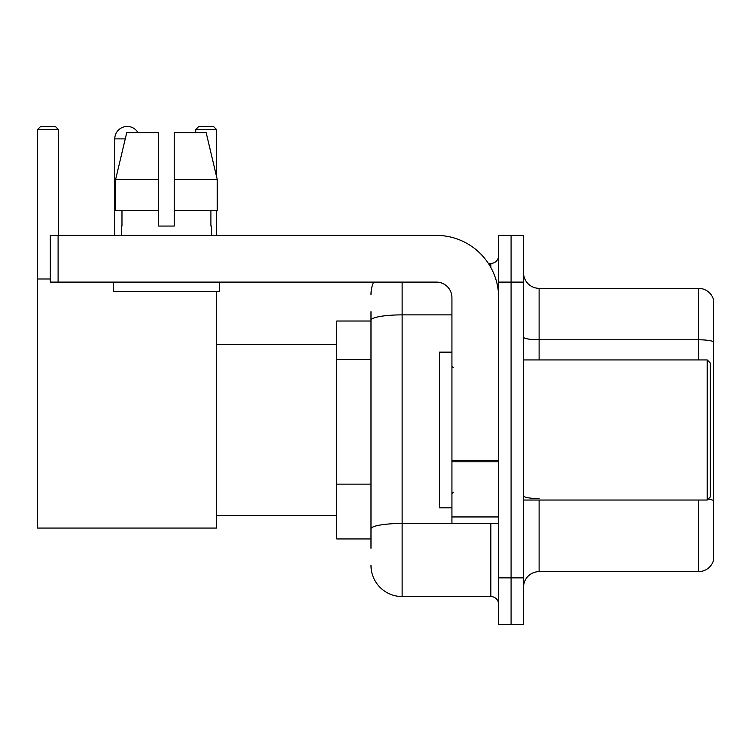 <?xml version="1.0" encoding="UTF-8"?>
<svg xmlns="http://www.w3.org/2000/svg" width="751" height="751" viewBox="0 0 751 751"><rect width="100%" height="100%" fill="white"/><g stroke="black" fill="none" stroke-linecap="round" stroke-linejoin="round"><path stroke-width="1.13" d="M370.985 350.266L370.985 311.674L370.985 321.015L336.739 321.015L336.739 538.946L370.985 538.946M370.985 548.286L370.985 311.674M498.636 577.866L498.636 624.569L511.084 624.569L511.084 577.866L511.084 624.569L523.541 624.569L523.541 577.866L511.084 577.866L511.084 282.104L511.084 577.866L498.636 577.866L498.636 282.104L511.084 282.104L511.084 235.401L511.084 282.104L523.541 282.104L523.541 577.866M523.541 282.104L523.541 235.401L498.636 235.401L498.636 282.104M402.123 282.104L402.123 596.547L490.844 596.547L490.844 523.381M488.366 263.423L490.844 263.423A7.782 7.782 0 0 0 498.636 255.64M370.985 534.28L370.985 493.482M498.636 604.33A7.782 7.782 0 0 0 490.844 596.547M370.985 294.552A31.129 31.129 0 0 1 373.585 282.104M402.123 596.547A31.129 31.129 0 0 1 370.985 565.409M523.541 587.207A15.564 15.564 0 0 1 539.105 571.642L698.505 571.642L698.505 500.035M713.45 299.536A15.564 15.564 0 0 0 698.505 288.328A15.564 15.564 0 0 1 713.45 299.536L713.45 560.434A15.564 15.564 0 0 1 698.505 571.642M708.118 499.133A15.564 2.704 180 0 1 713.45 500.504L713.45 341.724A15.564 2.704 180 0 0 698.505 339.781L698.505 288.328L539.105 288.328A15.564 15.564 0 0 1 523.541 272.763A15.564 15.564 0 0 0 539.105 288.328L539.105 359.936M174.223 226.06L158.658 226.06L174.223 226.06L158.658 226.06L174.223 226.06L174.223 132.664L206.159 132.664L217.217 179.358L217.217 210.496L174.223 210.496M216.57 129.547L195.711 129.547L198.818 126.431L213.453 126.431L216.57 129.547L216.57 176.598L217.217 179.358L174.223 179.358M114.762 235.401L114.762 138.888A12.457 12.457 0 0 1 137.996 132.664M216.57 291.444L216.57 528.056L37.55 528.056L37.55 129.547L40.667 126.431L55.292 126.431L58.409 129.547L37.55 129.547M58.409 235.401L58.409 129.547M37.55 278.987L50.317 278.987M216.57 210.496L216.57 235.401M195.711 129.547L195.711 132.664M498.636 523.381L451.933 523.381L451.933 460.438L498.636 460.438M498.636 297.668A62.267 62.267 0 0 0 436.369 235.401L58.099 235.401L58.099 282.104L436.369 282.104A15.564 15.564 0 0 1 451.933 297.668L451.933 460.438M58.099 282.104L50.317 282.104L50.317 235.401L58.099 235.401M158.658 179.358L158.658 210.496L158.658 179.358L115.663 179.358L126.722 132.664L158.658 132.664L158.658 226.06M121.296 226.06L121.972 226.06L121.296 226.06L121.296 235.401M211.585 226.06L210.909 226.06L211.585 226.06L211.585 235.401M210.909 210.496L210.909 226.06M121.972 226.06L121.972 210.496M113.514 282.104L113.514 291.444L219.367 291.444L219.367 282.104M158.658 210.496L115.663 210.496L115.663 179.358L126.722 132.664M217.217 210.496L217.217 179.358L206.159 132.664M707.226 359.936L710.333 363.043L710.333 496.918L707.226 500.035L707.226 359.936L523.541 359.936M451.933 352.153L439.476 352.153L439.476 507.817L451.933 507.817M370.985 359.607L336.739 359.607M370.985 484.142L336.739 484.142M493.548 523.381A7.782 1.352 0 0 1 490.844 523.466L402.123 523.466A31.129 5.407 180 0 0 370.985 528.873M370.985 320.283A31.129 5.407 180 0 1 402.123 314.876L451.933 314.876M490.844 267.525L490.844 263.423M539.105 500.035L539.105 571.642M698.505 359.936L698.505 339.781L539.105 339.781A15.564 2.704 0 0 1 523.541 337.077M539.105 498.561A15.564 2.704 0 0 1 523.541 495.857M125.248 138.888L114.762 138.888M498.636 461.79L451.933 461.79M451.933 516.951L498.636 516.951M216.57 515.599L336.739 515.599M216.57 344.371L336.739 344.371M523.541 500.035L707.226 500.035M453.491 367.718L451.933 366.159M453.491 492.252L451.933 493.801"/></g></svg>
